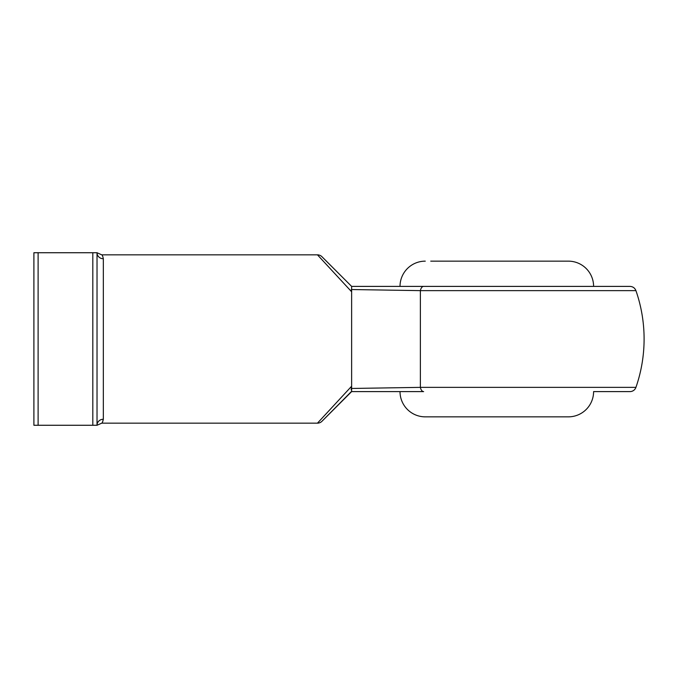 <?xml version="1.0" encoding="UTF-8"?>
<svg xmlns="http://www.w3.org/2000/svg" width="678" height="678" viewBox="0 0 678 678"><rect width="100%" height="100%" fill="white"/><g stroke="black" fill="none" stroke-linecap="round" stroke-linejoin="round"><path stroke-width="1.02" d="M351.509 391.426L321.914 421.318L351.628 391.604L423.648 391.604A6.314 3.466 -90 0 1 420.377 387.367L351.331 388.469L420.377 387.367L635.93 387.367A6.314 6.314 0 0 1 629.972 391.604L593.597 391.604A25.247 25.247 0 0 1 568.35 416.851L425.267 416.851A25.247 25.247 0 0 1 400.02 391.604M593.597 391.604L629.972 391.604M562.884 416.851L430.742 416.851L562.884 416.851M430.742 261.149L568.35 261.149A25.247 25.247 0 0 1 593.597 286.396L400.02 286.396A25.247 25.247 0 0 1 425.267 261.149M420.377 387.367L420.377 290.633L351.331 289.531L420.377 290.633L635.93 290.633C634.845 287.964 632.854 286.548 629.972 286.396L423.648 286.396A6.314 3.466 90 0 0 420.377 290.633M321.914 421.318A6.314 6.314 0 0 1 317.448 423.165L351.628 386.214L351.628 291.786L317.448 254.835L101.725 254.835C102.217 254.843 102.759 256.148 103.336 258.75A6.314 6.017 0 0 1 97.022 252.733L97.022 425.267L33.9 425.267L33.9 252.733L38.112 252.733L38.112 425.267M102.497 422.174L103.336 419.25C102.751 421.852 102.217 423.157 101.725 423.165L101.954 422.919M317.448 423.165L101.725 423.165L97.022 425.267A6.314 6.017 180 0 1 103.336 419.25L103.336 258.75M351.331 289.531L351.628 291.786L351.628 286.396L321.914 256.682L351.628 286.396L423.648 286.396M351.331 388.469L351.628 386.214L351.628 391.604M92.818 425.267L92.818 252.733L38.112 252.733M92.818 252.733L97.022 252.733L101.725 254.835M568.35 261.149L562.884 261.149M317.448 254.835A6.314 6.314 0 0 1 321.914 256.682M351.306 388.579L351.179 389.765M635.93 387.367A147.287 147.287 0 0 0 635.93 290.633"/></g></svg>
